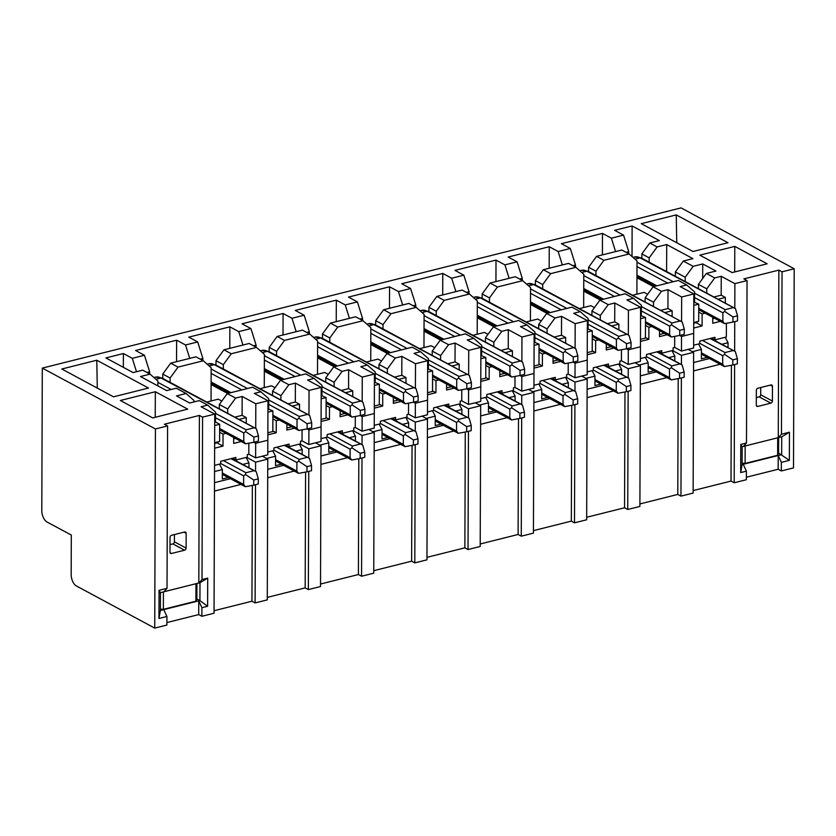<?xml version="1.0" encoding="UTF-8"?>
<svg xmlns="http://www.w3.org/2000/svg" width="836" height="836" viewBox="0 0 836 836"><rect width="100%" height="100%" fill="white"/><g stroke="black" fill="none" stroke-linecap="round" stroke-linejoin="round"><path stroke-width="1.25" d="M170.032 537.381L169.98 552.147A1.85 1.411 118.3 0 0 171.495 553.484L184.578 550.203A1.85 1.411 118.3 0 0 186.104 548.102L186.156 533.347A1.85 1.411 118.3 0 0 184.641 532.01L171.558 535.291A1.85 1.411 118.3 0 0 170.032 537.381M174.421 534.57L174.4 541.812A1.85 1.411 118.3 0 1 172.874 543.902L170.011 544.623M163.887 591.752L198.843 583.005L202.009 579.547L202.573 417.143L199.407 415.44L198.822 582.995M155.423 428.972L154.733 628.108L76.379 585.952A9.238 4.88 75.9 0 1 71.175 574.551L71.311 535.061L47.004 521.988A9.238 4.88 75.9 0 1 41.8 510.587L42.302 368.101L155.423 428.972L167.597 425.921L164.42 424.218L199.407 415.44M198.759 600.844L198.707 614.585L201.884 616.289L201.904 607.699L198.759 600.844L163.772 609.622L166.928 616.477L166.897 625.056L154.733 628.108M166.907 622.559L198.707 614.585M167.597 425.921L167.022 588.325L163.866 591.783L160.439 592.64L160.387 610.499L163.804 609.632M772.454 386.295A1.85 1.411 118.3 0 0 770.938 384.957L757.865 388.238A1.85 1.411 118.3 0 0 756.34 390.339L756.287 405.105A1.85 1.411 118.3 0 0 757.803 406.432L770.876 403.151A1.85 1.411 118.3 0 0 772.401 401.061L772.454 386.295L770.28 385.124M760.729 387.517L760.697 394.759A1.85 1.411 118.3 0 1 759.172 396.86L756.308 397.57M746.37 477.231L778.17 469.247L778.212 455.515L743.235 464.293L746.391 471.149L740.686 472.58L740.78 444.418L746.485 442.986L747.05 280.593L743.883 278.879L778.859 270.112L778.274 437.667L743.35 446.424M746.485 442.986L743.329 446.445L742.18 446.737L742.117 464.586L743.267 464.304M734.604 364.559L734.186 482.78L746.36 479.728L746.391 471.149M778.306 437.677L781.461 434.218L789.456 432.212L789.351 460.364L781.367 462.371L778.243 455.526L781.66 454.669L781.723 436.82L778.274 437.667M778.859 270.112L782.036 271.815L781.461 434.218M781.367 462.371L781.336 470.95L793.5 467.899L794.2 268.764L681.068 207.892L42.302 368.101M778.17 469.247L781.336 470.95M214.538 471.525L222.345 469.571L222.313 479.007L228.238 477.523M222.345 469.571L219.502 464.137M206.732 402.064L218.28 399.159L221.833 401.071M227.267 393.599L219.325 404.509M246.265 423.34L246.286 417.592L242.095 415.335L242.158 396.452L255.806 403.798L267.969 400.747L254.332 393.401L260.863 391.76L252.493 387.256L227.246 393.589L235.616 398.093L227.685 409.003L219.314 404.499L219.283 408.814M234.258 437.761L233.672 437.907M238.991 419.421L246.286 417.592M242.095 415.335L234.801 417.164M242.158 396.452L235.616 398.093M227.664 413.329L227.685 409.003M267.948 408.856L272.902 410.915L267.928 412.169M268.711 408.668L268.743 398.709L260.863 391.76M259.965 388.709L271.512 385.814L275.065 387.726M280.896 399.974L280.917 395.658L288.848 384.748L280.488 380.244L272.557 391.164L272.515 395.47M280.917 395.658L272.546 391.154M288.848 384.748L295.39 383.107L309.038 390.443L321.202 387.392L307.564 380.056L314.096 378.415L305.715 373.901L280.468 380.234M288.033 403.819L295.327 401.991L295.39 383.107M295.327 401.991L299.518 404.237L292.224 406.077M321.17 395.501L326.134 397.57L321.16 398.814M321.944 395.313L321.975 385.354L314.096 378.415M313.186 375.364L324.744 372.459L328.287 374.371M334.128 386.629L334.139 382.303L342.081 371.393L333.721 366.889L325.789 377.809L325.747 382.115M334.139 382.303L325.779 377.799M342.081 371.393L348.622 369.752L362.27 377.099L374.434 374.047L360.786 366.701L367.328 365.06L358.947 360.556L333.7 366.889M341.266 390.464L348.56 388.635L348.622 369.752M348.56 388.635L352.75 390.893L345.456 392.721M374.403 382.156L379.366 384.215L374.392 385.459M375.176 381.958L375.207 372.01L367.328 365.06M366.419 362.009L377.976 359.114L381.519 361.016M395.313 358.038L386.953 353.544L379.021 364.454L387.371 368.958L395.313 358.038L401.855 356.397L415.502 363.744L427.666 360.692L414.019 353.346L420.56 351.716L412.179 347.201L386.932 353.534M387.361 373.274L387.371 368.958M394.498 377.12L401.792 375.291L401.855 356.397M401.792 375.291L405.982 377.538L398.688 379.366M427.635 368.801L432.599 370.87L427.624 372.114M428.408 368.613L428.44 358.654L420.56 351.716M419.651 348.654L431.209 345.759L434.751 347.671M440.196 340.2L432.254 351.11L440.603 355.603L448.545 344.693L455.087 343.053L468.724 350.388L480.899 347.337L467.251 340.001L473.793 338.361L465.412 333.846L440.164 340.179L448.545 344.693M440.593 359.929L440.603 355.603M447.73 363.764L455.024 361.936L455.087 343.053M455.024 361.936L459.215 364.193L451.921 366.022M480.867 355.457L485.82 357.515L480.857 358.759M481.64 355.258L481.672 345.299L473.793 338.361M472.883 335.309L484.431 332.414L487.984 334.316M493.428 326.845L485.486 337.754M501.778 331.338L508.319 329.697L521.957 337.044L534.131 333.992L520.483 326.646L527.025 325.005L518.644 320.501L493.397 326.834L501.778 331.338L493.836 342.248L485.476 337.754L485.444 342.06M493.825 346.574L493.836 342.248M500.963 350.409L508.246 348.581L508.319 329.697M508.246 348.581L512.437 350.838L505.153 352.667M534.1 342.102L539.053 344.16L534.089 345.414M534.862 341.914L534.904 331.955L527.025 325.005M526.116 321.954L537.663 319.059L541.216 320.972M546.65 313.5L538.718 324.41L547.068 328.903L555.01 317.993L561.552 316.353L575.189 323.689L587.363 320.637L573.715 313.301L580.257 311.661L571.876 307.146L546.629 313.479L555.01 317.993M547.058 333.219L547.068 328.903M554.195 337.065L561.478 335.236L561.552 316.353M561.478 335.236L565.669 337.493L558.375 339.322M587.332 328.747L592.285 330.816L587.321 332.059M588.095 328.558L588.136 318.6L580.257 311.661M579.348 308.609L590.895 305.704L594.448 307.617M600.279 319.875L600.3 315.548L608.242 304.638L599.872 300.134L591.951 311.055L591.909 315.36M600.3 315.548L591.93 311.044M608.242 304.638L614.784 302.998L628.421 310.344L640.585 307.293L626.948 299.946L633.489 298.306L625.109 293.802L599.861 300.134M607.417 323.71L614.711 321.881L614.784 302.998M614.711 321.881L618.901 324.138L611.607 325.967M640.564 315.402L645.517 317.461L640.554 318.704M641.327 315.203L641.369 305.255L633.489 298.306M632.58 295.254L644.128 292.36L647.681 294.272M661.475 291.294L653.104 286.79L645.173 297.7L653.533 302.204L661.475 291.294L668.006 289.653L681.653 296.989L693.817 293.938L680.18 286.602L686.722 284.961L678.341 280.447L653.094 286.779M660.649 310.365L667.943 308.536L672.134 310.783L664.839 312.612M653.512 306.519L653.533 302.204M667.943 308.536L668.006 289.653M693.723 322.529L698.687 321.275L698.75 304.116L693.786 305.359M693.796 302.047L698.75 304.116M694.559 301.859L694.591 291.9L686.722 284.961M712.753 317.753L713.338 317.607M714.54 318.255L712.742 318.704M725.345 303.175L725.366 297.438L718.072 299.267M713.881 297.01L721.175 295.181L725.366 297.438M706.744 293.175L706.765 288.848L698.405 284.355L706.347 273.445L714.696 277.939L721.238 276.298L734.886 283.644L747.05 280.593M698.394 288.671L698.405 284.355M628.724 253.747L628.735 251.678L626.101 252.336M575.492 267.102L575.502 265.022L572.869 265.691M522.26 280.457L522.27 278.378L519.637 279.036M469.038 293.802L469.038 291.733L466.404 292.391M415.805 307.157L415.805 305.077L413.172 305.736M362.573 320.501L362.573 318.432L359.94 319.091M309.341 333.857L309.351 331.777L306.707 332.446M256.109 347.212L256.119 345.132L253.486 345.79M202.876 360.556L202.887 358.487L200.253 359.146M149.644 373.911L149.654 371.832L144.461 355.279L135.557 350.493L176.626 340.189L185.529 344.986L197.693 341.934L202.887 358.487M147.021 372.49L149.654 371.832M162.748 378.394L162.759 374.068L170.701 363.158L178.037 367.108L170.095 378.018L162.759 374.068M227.695 393.474L211.1 384.539L211.163 367.715L203.284 360.776L195.948 356.826L170.701 363.158M215.981 365.039L215.991 360.724L223.933 349.814L249.18 343.481L256.516 347.421L264.395 354.37L264.333 371.194L280.927 380.119M269.213 351.695L269.223 347.368L277.165 336.459L302.413 330.126L309.748 334.076L317.617 341.015L317.565 357.839L334.16 366.774M322.445 338.34L322.456 334.024L330.398 323.114L355.645 316.781L362.981 320.721L370.85 327.67L370.797 344.495L387.392 353.419M375.677 324.995L375.688 320.669L383.63 309.759L408.877 303.426L416.203 307.376L424.082 314.315L424.03 331.14L440.624 340.064M428.899 311.64L428.92 307.314L436.862 296.404L462.109 290.071L469.435 294.021L477.314 300.96L477.262 317.784L493.846 326.719M482.132 298.285L482.153 293.969L490.095 283.059L515.342 276.726L522.667 280.666L530.546 287.615L530.484 304.44L547.078 313.364M535.364 284.94L535.385 280.614L543.316 269.704L568.564 263.371L575.899 267.321L583.779 274.26L583.716 291.085L600.311 300.019M588.596 271.585L588.617 267.269L596.549 256.359L621.796 250.027L629.132 253.966L637.011 260.916L636.948 277.74L653.543 286.664M157.91 385.918L157.931 381.07L150.052 374.131L142.716 370.181L133.133 372.584L105.9 357.933L123.394 353.544L132.297 358.33L136.498 371.738M649.164 262.18L649.175 257.864L641.839 253.914L649.781 243.004L657.117 246.954L649.175 257.864M641.829 258.24L641.839 253.914M645.152 297.689L645.131 302.015M538.687 324.389L538.677 328.715M432.222 351.089L432.212 355.415M378.99 364.444L378.98 368.77M713.265 339.677L714.163 339.447M725.199 337.295L728.041 342.739L721.834 344.286M233.662 438.858L235.459 438.409M255.67 441.795L255.67 443.279L253.778 442.265L255.67 443.279L267.834 440.227L255.67 443.279L255.617 457.877L267.781 454.826L267.969 400.747M255.806 403.798L255.722 428.419M272.902 410.915L272.829 431.522L267.865 432.766M291.837 426.747L286.884 427.99M299.497 409.985L299.518 404.237M308.902 428.45L308.902 429.934L307.011 428.92L308.902 429.934L321.066 426.882L308.902 429.934L308.85 444.522L321.014 441.471L321.202 387.392M309.038 390.443L308.954 415.074M326.134 397.57L326.061 418.167L321.087 419.411M345.069 413.402L340.116 414.646M352.729 396.63L352.75 390.893M362.134 415.095L362.134 416.579L360.243 415.565L362.134 416.579L374.298 413.527L362.134 416.579L362.082 431.167L374.246 428.116L374.434 374.047M362.27 377.099L362.176 401.719M379.366 384.215L379.293 404.812L374.319 406.066M398.291 400.047L393.348 401.29M405.962 383.285L405.982 377.538M415.367 401.75L415.356 403.224L413.475 402.21L415.356 403.224L427.53 400.172L415.356 403.224L415.314 417.822L427.478 414.771L427.666 360.692M415.502 363.744L415.408 388.374L320.69 337.963L315.6 339.238M432.599 370.87L432.525 391.467L427.551 392.711M451.524 386.702L446.581 387.935M459.194 369.93L459.215 364.193M468.599 388.395L468.588 389.879L466.707 388.865L468.588 389.879L480.763 386.828L468.588 389.879L468.536 404.467L480.71 401.416L480.899 347.337M468.724 350.388L468.641 375.019L373.922 324.608L368.833 325.894M485.82 357.515L485.758 378.112L480.784 379.366M504.756 373.347L499.813 374.591M512.416 356.585L512.437 350.838M521.831 375.04L521.821 376.524L519.94 375.51L521.821 376.524L533.995 373.473L521.821 376.524L521.769 391.123L533.943 388.071L534.131 333.992M521.957 337.044L521.873 361.664M539.053 344.16L538.98 364.768L534.016 366.011M557.988 360.002L553.045 361.236M565.648 343.23L565.669 337.493M575.063 361.695L575.053 363.179L573.172 362.166L575.053 363.179L587.217 360.128L575.053 363.179L575.001 377.767L587.175 374.716L587.363 320.637M575.189 323.689L575.105 348.319M592.285 330.816L592.212 351.413L587.248 352.656M611.22 346.647L606.278 347.891M618.88 329.875L618.901 324.138M628.285 348.34L628.285 349.824L626.404 348.811L628.285 349.824L640.449 346.773L628.285 349.824L628.233 364.423L640.397 361.371L640.585 307.293M628.421 310.344L628.338 334.964M645.517 317.461L645.444 338.068L640.48 339.311M664.453 333.292L659.51 334.536M672.113 316.53L672.134 310.783M681.518 334.996L681.518 336.48L679.626 335.455L681.518 336.48L693.681 333.428L681.518 336.48L681.465 351.068L693.629 348.016L693.817 293.938M681.653 296.989L681.57 321.62L586.841 271.209L581.762 272.484M698.687 321.275L693.723 323.48M734.886 283.644L734.802 308.265M734.75 321.641L734.645 351.183L710.067 338.517M728.041 342.739L728.02 347.619M731.427 365.269L731.019 481.076L734.186 482.78M721.175 295.181L721.238 276.298M714.696 277.939L706.765 288.848M706.347 273.445L715.929 271.042L702.731 263.936L693.148 266.339L685.207 277.249L675.363 271.951L683.305 261.041L692.887 258.637L666.7 244.551L657.117 246.954M675.352 276.277L675.363 271.951M666.605 271.564L666.7 244.551M632.026 256.516L632.131 225.95L659.364 240.601L649.781 243.004M615.578 251.584L611.377 238.176L623.541 235.125L614.638 230.328L632.131 225.95M623.541 235.125L628.735 251.678M611.377 238.176L602.474 233.38L561.405 243.684L570.309 248.48L575.502 265.022M602.401 254.886L602.474 233.38M562.346 264.939L558.145 251.531L570.309 248.48M558.145 251.531L549.242 246.735L508.173 257.039L517.087 261.825L522.27 278.378M549.168 268.241L549.242 246.735M509.114 278.284L504.913 264.876L517.087 261.825M504.913 264.876L496.009 260.09L454.951 270.383L463.855 275.18L469.038 291.733M495.936 281.596L496.009 260.09M455.892 291.639L451.68 278.231L463.855 275.18M451.68 278.231L442.777 273.435L401.719 283.738L410.622 288.524L415.805 305.077M442.704 294.941L442.777 273.435M402.659 304.983L398.448 291.576L410.622 288.524M398.448 291.576L389.545 286.79L348.487 297.083L357.39 301.88L362.573 318.432M389.471 308.296L389.545 286.79M349.427 318.338L345.226 304.931L357.39 301.88M345.226 304.931L336.323 300.134L295.254 310.438L304.158 315.224L309.351 331.777M336.239 321.641L336.323 300.134M296.195 331.683L291.994 318.276L304.158 315.224M291.994 318.276L283.09 313.49L242.022 323.793L250.925 328.579L256.119 345.132M283.007 334.996L283.09 313.49M242.962 345.038L238.762 331.631L250.925 328.579M238.762 331.631L229.858 326.845L188.79 337.138L197.693 341.934M229.785 348.34L229.858 326.845M189.73 358.393L185.529 344.986M176.553 361.695L176.626 340.189M144.461 355.279L132.297 358.33M123.341 367.317L123.394 353.544M214.716 422.211L215.479 422.013L215.51 412.054L207.641 405.115L199.271 400.611L189.699 403.025L176.5 395.919L186.083 393.516L176.239 388.217L166.657 390.621L140.469 376.534L150.052 374.131M170.084 382.345L170.095 378.018M203.284 360.776L178.037 367.108M223.316 368.99L223.327 364.663L215.991 360.724M223.933 349.814L231.269 353.753L223.327 364.663M231.269 353.753L256.516 347.421M276.538 355.634L276.559 351.319L269.223 347.368M277.165 336.459L284.501 340.409L276.559 351.319M284.501 340.409L309.748 334.076M329.771 342.29L329.792 337.963L322.456 334.024M330.398 323.114L337.734 327.054L329.792 337.963M337.734 327.054L362.981 320.721M383.003 328.935L383.024 324.619L375.688 320.669M383.63 309.759L390.955 313.709L383.024 324.619M390.955 313.709L416.203 307.376M436.235 315.59L436.256 311.264L428.92 307.314M436.862 296.404L444.188 300.354L436.256 311.264M444.188 300.354L469.435 294.021M489.468 302.235L489.478 297.909L482.153 293.969M490.095 283.059L497.42 286.999L489.478 297.909M497.42 286.999L522.667 280.666M542.7 288.88L542.71 284.564L535.385 280.614M543.316 269.704L550.652 273.654L542.71 284.564M550.652 273.654L575.899 267.321M595.932 275.535L595.943 271.209L588.617 267.269M596.549 256.359L603.885 260.299L595.943 271.209M603.885 260.299L629.132 253.966M702.679 278.482L702.731 263.936M685.196 281.575L685.207 277.249M683.305 261.041L693.148 266.339M692.427 351.663L701.425 349.406L701.394 358.853L707.319 357.369M709.492 358.539L693.577 362.531M720.12 364.256L693.556 370.923M693.138 490.575L731.019 481.076M639.195 365.018L648.193 362.761L648.161 372.208L654.086 370.714M656.26 371.884L640.355 375.876M668.612 357.641L674.809 356.084L674.788 360.974M666.888 377.611L640.324 384.267M678.195 378.614L677.787 494.421L680.964 496.135L693.128 493.083L693.619 352.311L688.185 349.385M639.906 503.93L677.787 494.421M585.963 378.374L594.96 376.116L594.929 385.553L600.854 384.069M603.028 385.239L587.123 389.231M615.38 370.996L621.576 369.439L621.566 374.319M613.655 390.955L587.091 397.622M624.962 391.969L624.555 507.776L627.731 509.479L639.895 506.428L640.386 365.656L634.952 362.73M586.673 517.275L624.555 507.776M532.731 391.718L541.728 389.461L541.697 398.908L547.622 397.413M549.795 398.584L533.89 402.576M562.147 384.341L568.344 382.784L568.334 387.674M560.433 404.31L533.859 410.978M571.73 405.314L571.333 521.131L574.499 522.834L586.663 519.783L587.154 379.011L581.72 376.085M533.441 530.63L571.333 521.131M479.498 405.073L488.496 402.816L488.464 412.252L494.389 410.769M496.563 411.939L480.658 415.931M508.915 397.696L515.112 396.139L515.101 401.019M507.201 417.655L480.627 424.322M518.498 418.669L518.101 534.476L521.267 536.179L533.431 533.128L533.922 392.356L528.488 389.44M480.209 543.985L518.101 534.476M426.276 418.418L435.274 416.161L435.232 425.608L441.157 424.124M443.331 425.294L427.426 429.276M455.683 411.04L461.89 409.494L461.869 414.374M453.969 431.01L427.395 437.677M465.265 432.024L464.868 547.831L468.035 549.534L480.198 546.483L480.69 405.711L475.256 402.785M426.977 557.33L464.868 547.831M373.044 431.773L382.042 429.516L382.01 438.952L387.925 437.468M390.109 438.639L374.194 442.631M402.45 424.395L408.658 422.838L408.637 427.719M400.737 444.365L374.162 451.022M412.043 445.369L411.636 561.175L414.802 562.889L426.966 559.838L427.457 419.066L422.023 416.14M373.744 570.685L411.636 561.175M319.812 445.118L328.809 442.861L328.778 452.307L334.703 450.823M336.877 451.994L320.961 455.986M349.218 437.75L355.425 436.193L355.404 441.074M347.504 457.71L320.93 464.377M358.811 458.724L358.404 574.531L361.57 576.234L373.744 573.183L374.235 432.411L368.791 429.485M320.512 584.03L358.404 574.531M266.579 458.473L275.577 456.216L275.546 465.662L281.471 464.168M283.644 465.338L267.729 469.33M295.986 451.095L302.193 449.538L302.172 454.429M294.272 471.065L267.708 477.732M305.579 472.068L305.171 587.886L308.338 589.589L320.512 586.538L321.003 445.766L315.569 442.84M267.29 597.385L305.171 587.886M214.706 425.514L219.669 424.27L219.607 441.439L214.643 442.683M214.633 443.634L219.607 441.439M252.347 485.423L251.939 601.23L214.058 610.729M214.476 491.077L241.04 484.41M255.523 484.713L255.105 602.934L267.28 599.882L267.771 459.11L262.337 456.184M255.105 602.934L251.939 601.23M201.884 616.289L214.047 613.237L214.737 414.092L202.573 417.143M202.009 579.547L207.715 578.115L207.61 606.278L201.904 607.699M207.641 405.115L201.1 406.756L214.737 414.092M215.479 422.013L219.669 424.27M193.962 401.959L193.962 400.454L186.083 393.516M96.788 360.222L61.812 369L113.529 396.828L148.505 388.05L96.788 360.222L97.279 388.082M187.703 409.138L155.329 391.729L120.353 400.496L152.716 417.916L187.703 409.138M676.251 214.894L727.968 242.722L692.992 251.5L641.275 223.661L676.251 214.894L676.742 242.754M732.179 272.588L767.155 263.81L734.792 246.39L699.816 255.168L732.179 272.588M782.036 271.815L794.2 268.764M211.048 400.977L211.1 384.539M264.27 387.632L264.333 371.194M317.502 374.277L317.565 357.839M370.735 360.922L370.797 344.495M423.967 347.577L424.03 331.14M477.199 334.222L477.262 317.784M530.432 320.878L530.484 304.44M583.664 307.523L583.716 291.085M636.896 294.167L636.948 277.74M701.425 349.406L698.582 343.972M672.468 350.524L681.455 355.363L693.619 352.311M681.455 355.363L681.413 364.538M681.371 377.914L680.964 496.135M674.809 356.084L671.966 350.65M660.032 353.022L660.931 352.802M648.193 362.761L645.35 357.327M619.236 363.879L628.223 368.707L640.386 365.656M628.223 368.707L628.191 377.882M628.139 391.258L627.731 509.479M621.576 369.439L618.734 364.005M606.8 366.377L607.699 366.147M594.96 376.116L592.118 370.672M566.003 377.224L574.99 382.062L587.154 379.011M574.99 382.062L574.959 391.238M574.907 404.614L574.499 522.834M568.344 382.784L565.502 377.349M553.568 379.722L554.477 379.502M541.728 389.461L538.886 384.027M512.771 390.579L521.758 395.407L533.922 392.356M521.758 395.407L521.727 404.582M521.674 417.958L521.267 536.179M515.112 396.139L512.28 390.705M500.336 393.077L501.245 392.847M488.496 402.816L485.664 397.382M459.539 403.924L468.526 408.762L480.69 405.711M468.526 408.762L468.494 417.937M468.442 431.313L468.035 549.534M461.89 409.494L459.048 404.049M447.103 406.432L448.012 406.202M435.274 416.161L432.431 410.727M406.317 417.279L415.293 422.117L427.457 419.066M415.293 422.117L415.262 431.292M415.22 444.668L414.802 562.889M408.658 422.838L405.815 417.404M393.871 419.776L394.78 419.557M382.042 429.516L379.199 424.082M353.085 430.634L362.061 435.462L374.235 432.411M362.061 435.462L362.03 444.637M361.988 458.013L361.57 576.234M355.425 436.193L352.583 430.759M340.639 433.132L341.548 432.902M328.809 442.861L325.967 437.427M299.852 443.979L308.829 448.817L321.003 445.766M308.829 448.817L308.797 457.992M308.756 471.368L308.338 589.589M302.193 449.538L299.351 444.104M287.417 446.476L288.315 446.257M275.577 456.216L272.735 450.782M255.565 471.337L255.597 462.162L267.771 459.11M235.083 459.601L234.184 459.831M242.754 464.45L248.961 462.893L246.118 457.459M255.597 462.162L246.62 457.334M248.94 467.773L248.961 462.893M214.497 482.685L230.412 478.694M778.588 453.018L789.351 460.364M789.456 432.212L781.723 436.82M742.18 446.737L740.78 444.418M740.686 472.58L742.117 464.586M734.698 271.951L734.792 246.39M166.928 616.477L158.944 618.483L159.039 590.32L167.022 588.325M196.847 598.921L199.929 600.572L199.992 582.723L198.843 583.005M198.78 600.865L199.929 600.572L207.61 606.278M160.387 610.499L158.944 618.483M160.439 592.64L159.039 590.32M207.715 578.115L199.992 582.723M155.245 417.279L155.329 391.729M674.694 336.375L674.652 347.4L673.137 347.786L673.126 350.357L661.725 353.22L661.725 350.65L646.521 354.464L646.51 357.035L640.407 358.56M667.097 334.724L659.5 336.626L659.52 330.638M651.881 326.531L648.893 327.284L648.851 339.301L640.47 341.401M621.462 349.72L621.43 360.755L619.904 361.131L619.894 363.712L608.493 366.576L608.493 363.994L593.288 367.809L593.278 370.39L587.175 371.915M613.864 348.069L606.267 349.981L606.288 343.993M598.649 339.886L595.66 340.628L595.619 352.646L587.238 354.746M568.229 363.075L568.198 374.11L566.672 374.486L566.662 377.057L555.261 379.92L555.271 377.349L540.056 381.164L540.046 383.734L533.953 385.271M560.632 361.424L553.035 363.326L553.056 357.348M545.417 353.231L542.428 353.983L542.386 366.001L534.005 368.101M514.997 376.419L514.966 387.455L513.44 387.841L513.429 390.412L502.028 393.275L502.039 390.694L486.824 394.508L486.813 397.09L480.721 398.615M507.4 374.768L499.803 376.681L499.823 370.693M492.185 366.586L489.196 367.328L489.154 379.345L480.773 381.446M461.775 389.775L461.733 400.81L460.208 401.186L460.197 403.767L448.796 406.62L448.807 404.049L433.591 407.863L433.591 410.434L427.489 411.97M454.178 388.123L446.57 390.025L446.591 384.048M438.952 379.931L435.974 380.683L435.932 392.701L427.551 394.801M408.543 403.119L408.501 414.154L406.975 414.541L406.975 417.112L395.564 419.975L395.574 417.404L380.37 421.219L380.359 423.789L374.256 425.315M400.946 401.479L393.338 403.38L393.359 397.393M385.72 393.286L382.742 394.028L382.7 406.045L374.319 408.156M355.31 416.474L355.269 427.51L353.753 427.886L353.743 430.467L342.332 433.33L342.342 430.749L327.137 434.563L327.127 437.144L321.024 438.67M347.713 414.823L340.116 416.736L340.137 410.748M332.488 406.63L329.509 407.383L329.468 419.4L321.087 421.501M302.078 429.829L302.036 440.854L300.521 441.241L300.511 443.811L289.099 446.675L289.11 444.104L273.905 447.918L273.894 450.489L267.792 452.025M294.481 428.178L286.884 430.08L286.905 424.092M279.255 419.985L276.277 420.738L276.235 432.755L267.854 434.856M248.846 443.174L248.804 454.209L247.289 454.596L247.278 457.167L235.867 460.03L235.877 457.449L220.673 461.263L220.662 463.844L214.559 465.37M241.249 441.523L233.652 443.435L233.672 437.447M226.034 433.341L223.045 434.083L223.003 446.1L214.622 448.2M674.652 347.4L681.465 351.068M726.411 323.302L726.359 337.012L714.947 339.865L714.958 337.295L699.753 341.109L699.742 343.68L693.64 345.216M621.43 360.755L628.233 364.423M568.198 374.11L575.001 377.767M514.966 387.455L521.769 391.123M461.733 400.81L468.536 404.467M408.501 414.154L415.314 417.822M355.269 427.51L362.082 431.167M302.036 440.854L308.85 444.522M248.804 454.209L255.617 457.877M223.003 446.1L217.005 442.871M223.045 434.083L219.638 432.254M276.235 432.755L272.829 430.916M276.277 420.738L272.87 418.899M329.468 419.4L326.061 417.572M329.509 407.383L326.103 405.554M382.7 406.045L379.293 404.216M382.742 394.028L379.335 392.199M435.932 392.701L432.525 390.872M435.974 380.683L432.567 378.854M489.154 379.345L485.758 377.517M489.196 367.328L485.8 365.499M542.386 366.001L538.99 364.162M542.428 353.983L539.032 352.144M595.619 352.646L592.222 350.817M595.66 340.628L592.264 338.799M705.114 313.176L702.125 313.928L698.718 312.1M712.753 317.293L712.732 323.271L720.329 321.369M714.947 339.865L711.687 338.12M702.125 313.928L702.083 325.946L696.085 322.717M702.083 325.946L693.702 328.046M648.851 339.301L645.444 337.462M648.893 327.284L645.486 325.444M235.867 460.03L232.607 458.274M289.099 446.675L285.839 444.919M342.332 433.33L339.071 431.575M395.564 419.975L392.303 418.219M448.796 406.62L445.536 404.864M502.028 393.275L498.768 391.52M555.261 379.92L552 378.165M608.493 366.576L605.233 364.82M661.725 353.22L658.454 351.465M684.297 329.154L684.276 334.295L679.72 335.445L679.731 330.293L684.297 329.154L682.26 322.038L588.147 271.345A2.769 2.121 118.3 0 0 586.841 271.209A22.164 11.704 75.9 0 0 581.386 270.321L579.766 270.718M641.358 306.54L671.945 322.999L671.433 324.755L669.657 326.144L669.626 334.734L645.507 321.755M671.945 322.999L679.543 321.097M645.496 323.093L671.266 336.96L669.626 334.734M679.72 335.445L671.392 336.981M671.433 324.755L679.731 330.293M737.373 358.717L737.362 363.869L732.796 365.008L732.817 359.867L737.373 358.717L735.346 351.611L710.788 338.34M702.459 340.43L725.021 352.573L724.509 354.318L722.732 355.718L722.701 364.297L701.414 352.844M725.021 352.573L732.629 350.66M701.404 354.192L724.352 366.534L722.701 364.297M732.796 365.008L724.467 366.544M724.509 354.318L732.817 359.867M577.686 398.772L577.666 403.924L573.099 405.063L573.12 399.911L577.686 398.772L575.649 391.656L550.37 378.572M542.773 380.485L565.335 392.617L564.822 394.373L563.036 395.773L563.015 404.352L541.718 392.899M565.335 392.617L572.932 390.715M541.718 394.237L564.655 406.589L563.015 404.352M573.099 405.063L564.781 406.599M564.822 394.373L573.12 399.911M196.136 583.664L162.571 592.107M160.387 609.12L163.354 609.339L195.906 601.168L196.847 599.287L196.909 583.476M195.906 601.168L195.958 584.009M163.417 592.17L163.354 609.339M737.53 315.799L737.509 320.951L732.942 322.09L732.963 316.948L737.53 315.799L735.492 308.693L640.073 257.864L634.994 259.139M694.591 293.196L725.178 309.654L724.666 311.4L722.879 312.8L722.858 321.379L698.739 308.4M725.178 309.654L732.775 307.742M698.729 309.748L724.498 323.616L722.858 321.379M732.942 322.09L724.624 323.626M724.666 311.4L732.963 316.948M418.136 395.909L418.125 401.05L413.559 402.2L413.58 397.048L418.136 395.909L416.109 388.792L321.996 338.099A2.769 2.121 118.3 0 0 320.69 337.963A22.164 11.704 75.9 0 0 315.224 337.075L313.605 337.472M375.207 373.295L405.784 389.754L405.272 391.509L403.495 392.899L403.464 401.489L379.345 388.51M405.784 389.754L413.392 387.852M379.345 389.848L405.115 403.715L403.464 401.489M413.559 402.2L405.23 403.736M405.272 391.509L413.58 397.048M364.757 452.171L364.736 457.323L360.18 458.462L360.201 453.321L364.757 452.171L362.73 445.065L337.451 431.982M329.844 433.884L352.405 446.027L351.893 447.782L350.117 449.172L350.085 457.752L328.799 446.299M352.405 446.027L360.013 444.115M328.788 447.647L351.737 459.988L350.085 457.752M360.18 458.462L351.851 459.999M351.893 447.782L360.201 453.321M364.914 409.253L364.893 414.405L360.326 415.544L360.347 410.403L364.914 409.253L362.876 402.147L267.457 351.319L262.379 352.593M321.975 386.65L352.552 403.109L352.04 404.864L350.263 406.254L350.232 414.834L326.113 401.855M352.552 403.109L360.159 401.196M326.113 403.203L351.883 417.07L350.232 414.834M360.326 415.544L351.998 417.08M352.04 404.864L360.347 410.403M311.525 465.527L311.514 470.678L306.948 471.817L306.969 466.666L311.525 465.527L309.498 458.41L284.219 445.327M276.611 447.239L299.173 459.372L298.661 461.127L296.885 462.527L296.853 471.107L275.566 459.654M299.173 459.372L306.781 457.47M275.556 460.991L298.504 473.343L296.853 471.107M306.948 471.817L298.619 473.354M298.661 461.127L306.969 466.666M311.682 422.608L311.661 427.76L307.094 428.899L307.115 423.747L311.682 422.608L309.644 415.492L214.225 364.663L209.146 365.938M268.743 399.995L299.33 416.453L298.818 418.209L297.031 419.609L296.999 428.189L272.881 415.21M299.33 416.453L306.927 414.551M272.881 416.558L298.651 430.425L296.999 428.189M307.094 428.899L298.765 430.435M298.818 418.209L307.115 423.747M258.293 478.871L258.282 484.023L253.716 485.173L253.736 480.021L258.293 478.871L256.265 471.765L230.987 458.682M223.379 460.584L245.941 472.727L245.429 474.482L243.652 475.872L243.621 484.462L222.334 472.998M245.941 472.727L253.548 470.814M222.324 474.346L245.272 486.688L243.621 484.462M253.716 485.173L245.387 486.709M245.429 474.482L253.736 480.021M417.99 438.827L417.969 443.968L413.412 445.118L413.423 439.966L417.99 438.827L415.952 431.71L390.684 418.627M383.076 420.529L405.638 432.672L405.126 434.427L403.349 435.817L403.318 444.407L382.031 432.943M405.638 432.672L413.245 430.77M382.021 434.292L404.969 446.633L403.318 444.407M413.412 445.118L405.084 446.654M405.126 434.427L413.423 439.966M471.368 382.554L471.358 387.705L466.791 388.844L466.812 383.693L471.368 382.554L469.341 375.437L375.228 324.744A2.769 2.121 118.3 0 0 373.922 324.608A22.164 11.704 75.9 0 0 368.457 323.72L366.837 324.128M428.44 359.95L459.016 376.409L458.504 378.154L456.728 379.554L456.696 388.134L432.578 375.155M459.016 376.409L466.624 374.497M432.578 376.503L458.347 390.37L456.696 388.134M466.791 388.844L458.462 390.381M458.504 378.154L466.812 383.693M777.867 437.761L744.239 446.194M742.128 463.217L745.095 463.426L777.647 455.265L778.588 453.373L778.65 437.594M777.647 455.265L777.699 438.095M745.158 446.267L745.095 463.426M258.449 435.953L258.428 441.105L253.862 442.254L253.883 437.103L258.449 435.953L256.412 428.847L160.993 378.018L155.914 379.293M215.51 413.35L246.097 429.808L245.585 431.564L243.798 432.954L243.778 441.544L219.659 428.565M246.097 429.808L253.695 427.896M219.649 429.903L245.418 443.77L243.778 441.544M253.862 442.254L245.544 443.791M245.585 431.564L253.883 437.103M684.151 372.072L684.13 377.214L679.563 378.363L679.584 373.211L684.151 372.072L682.113 364.956L656.835 351.872M649.227 353.785L671.789 365.917L671.277 367.673L669.5 369.063L669.469 377.653L648.182 366.199M671.789 365.917L679.396 364.015M648.182 367.537L671.12 379.878L669.469 377.653M679.563 378.363L671.235 379.899M671.277 367.673L679.584 373.211M524.454 412.117L524.433 417.268L519.877 418.418L519.887 413.266L524.454 412.117L522.416 405.011L497.148 391.927M489.541 393.829L512.102 405.972L511.59 407.728L509.814 409.117L509.782 417.707L488.485 406.244M512.102 405.972L519.699 404.07M488.485 407.592L511.423 419.933L509.782 417.707M519.877 418.418L511.548 419.954M511.59 407.728L519.887 413.266M524.6 369.198L524.59 374.35L520.023 375.5L520.044 370.348L524.6 369.198L522.573 362.092L427.154 311.264L422.065 312.539M481.661 346.595L512.249 363.054L511.736 364.81L509.96 366.199L509.929 374.789L485.81 361.81M512.249 363.054L519.856 361.152M485.81 363.148L511.58 377.015L509.929 374.789M520.023 375.5L511.695 377.036M511.736 364.81L520.044 370.348M577.833 355.854L577.812 361.006L573.256 362.145L573.266 356.993L577.833 355.854L575.795 348.737L480.386 297.909L475.297 299.183M534.894 333.25L565.481 349.699L564.969 351.454L563.192 352.855L563.161 361.434L539.042 348.455M565.481 349.699L573.088 347.797M539.032 349.803L564.812 363.67L563.161 361.434M573.256 362.145L564.927 363.681M564.969 351.454L573.266 356.993M471.222 425.472L471.201 430.624L466.645 431.763L466.655 426.611L471.222 425.472L469.184 418.355L443.916 405.272M436.308 407.184L458.87 419.327L458.358 421.072L456.581 422.473L456.55 431.052L435.253 419.599M458.87 419.327L466.478 417.415M435.253 420.936L458.191 433.288L456.55 431.052M466.645 431.763L458.316 433.299M458.358 421.072L466.655 426.611M630.919 385.417L630.898 390.569L626.331 391.718L626.352 386.566L630.919 385.417L628.881 378.311L603.602 365.227M596.005 367.129L618.567 379.272L618.055 381.028L616.268 382.418L616.236 390.997L594.95 379.544M618.567 379.272L626.164 377.36M594.95 380.892L617.888 393.233L616.236 390.997M626.331 391.718L618.013 393.254M618.055 381.028L626.352 386.566M631.065 342.499L631.044 347.651L626.488 348.8L626.498 343.648L631.065 342.499L629.027 335.393L533.608 284.564L528.53 285.839M588.126 319.895L618.713 336.354L618.201 338.11L616.425 339.5L616.393 348.079L592.275 335.1M618.713 336.354L626.321 334.442M592.264 336.448L618.034 350.315L616.393 348.079M626.488 348.8L618.159 350.336M618.201 338.11L626.498 343.648M186.156 533.347L183.983 532.177M186.104 548.102L174.4 541.812M184.578 550.203L172.874 543.902M171.495 553.484L170.074 552.721M772.401 401.061L760.697 394.759M770.876 403.151L759.172 396.86M757.803 406.432L756.371 405.669M603.582 299.194L583.727 288.514M669.657 326.144L641.348 310.919M614.481 296.466L583.758 279.924M583.779 275.556L620.04 295.066M722.732 355.718L699.742 343.345M563.036 395.773L540.046 383.4M656.814 285.849L636.959 275.159M722.879 312.8L694.57 297.564M667.713 283.111L636.99 266.579M637.001 262.211L673.262 281.722M634.608 256.965A22.164 11.704 75.9 0 1 640.073 257.864A2.769 2.121 118.3 0 1 641.379 258L634.608 256.965L632.988 257.373M337.43 365.949L317.575 355.269M403.495 392.899L375.186 377.673M348.33 363.221L317.607 346.679M317.617 342.311L353.879 361.821M350.117 449.172L327.127 436.8M284.198 379.304L264.343 368.613M350.263 406.254L321.954 391.018M295.098 376.566L264.375 360.034M264.385 355.666L300.646 375.176M261.992 350.42A22.164 11.704 75.9 0 1 267.457 351.319A2.769 2.121 118.3 0 1 268.764 351.454L261.992 350.42L260.372 350.827M296.885 462.527L273.894 450.155M230.966 392.648L211.111 381.968M297.031 419.609L268.722 404.373M241.865 389.921L211.142 373.389M211.153 369.01L247.414 388.521M208.76 363.775A22.164 11.704 75.9 0 1 214.225 364.663A2.769 2.121 118.3 0 1 215.531 364.799L208.76 363.775L207.14 364.182M243.652 475.872L220.662 463.499M403.349 435.817L380.359 423.455M390.663 352.604L370.808 341.914M456.728 379.554L428.419 364.318M401.562 349.866L370.829 333.334M370.85 328.956L407.111 348.476M243.798 432.954L215.489 417.718M157.92 382.365L171.171 389.492M155.527 377.12A22.164 11.704 75.9 0 1 160.993 378.018A2.769 2.121 118.3 0 1 162.299 378.154L155.527 377.12L153.908 377.527M669.5 369.063L646.51 356.7M509.814 409.117L486.824 396.745M443.885 339.249L424.04 328.569M509.96 366.199L481.651 350.963M454.794 336.511L424.061 319.979M424.082 315.611L460.343 335.121M421.689 310.365A22.164 11.704 75.9 0 1 427.154 311.264A2.769 2.121 118.3 0 1 428.45 311.4L421.689 310.365L420.069 310.773M497.117 325.894L477.262 315.214M563.192 352.855L534.883 337.619M508.016 323.166L477.293 306.634M477.314 302.256L513.576 321.776M474.921 297.02A22.164 11.704 75.9 0 1 480.386 297.909A2.769 2.121 118.3 0 1 481.682 298.044L474.921 297.02L473.301 297.428M456.581 422.473L433.591 410.1M616.268 382.418L593.278 370.045M550.349 312.549L530.494 301.859M616.425 339.5L588.116 324.263M561.249 309.811L530.526 293.279M530.546 288.911L566.808 308.421M528.153 283.665A22.164 11.704 75.9 0 1 533.608 284.564A2.769 2.121 118.3 0 1 534.915 284.7L528.153 283.665L526.534 284.073M581.386 270.321L588.147 271.345M601.878 299.622L583.727 289.852M574.917 391.217L551.091 378.394M734.76 308.244L641.379 258M655.11 286.278L636.959 276.507M315.224 337.075L321.996 338.099M335.717 366.377L317.565 356.606M361.988 444.616L338.162 431.794M362.145 401.698L268.764 351.454M282.495 379.732L264.333 369.961M308.766 457.971L284.94 445.149M308.912 415.053L215.531 364.799M229.263 393.077L211.1 383.306M255.534 471.316L231.708 458.504M415.22 431.271L391.394 418.449M368.457 323.72L375.228 324.744M388.949 353.032L370.797 343.262M255.68 428.398L162.299 378.154M681.382 364.517L657.556 351.695M521.685 404.561L497.859 391.75M521.831 361.643L428.45 311.4M442.181 339.677L424.03 329.906M575.063 348.298L481.682 298.044M495.414 326.322L477.262 316.562M468.453 417.916L444.627 405.094M628.149 377.862L604.323 365.039M628.296 334.943L534.915 284.7M548.646 312.977L530.494 303.207"/></g></svg>
